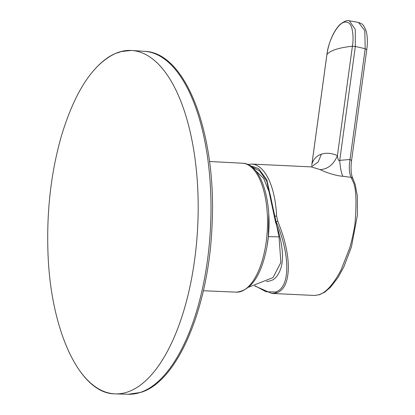 <?xml version="1.0" encoding="UTF-8"?>
<svg xmlns="http://www.w3.org/2000/svg" width="415" height="415" viewBox="0 0 415 415"><rect width="100%" height="100%" fill="white"/><g stroke="black" fill="none" stroke-linecap="round" stroke-linejoin="round"><path stroke-width="0.62" d="M254.997 285.79L266.057 291.755L275.622 291.999C291.159 287.408 289.686 252.673 276.105 221.792L274.844 216.215L274.325 216.386L275.487 221.994L277.749 221.143C281.422 230.434 283.839 237.676 284.991 242.858C287.19 251.526 288.311 259.702 288.352 267.39C288.129 281.681 284.254 290.152 276.717 292.803L271.737 293.431L254.654 285.883M342.842 176.271C336.715 175.965 325.739 172.526 320.105 169.595C327.98 169.118 333.753 164.449 337.421 155.594C337.867 159.661 338.635 161.248 339.735 160.361C340.186 167.364 341.218 172.666 342.842 176.271L351.152 177.345L352.662 180.862C356.029 186.454 356.827 200.404 355.069 222.699C354.841 226.325 351.868 241.395 349.368 248.912L341.068 269.895C333.504 284.265 326.107 292.57 318.86 294.806L314.29 295.454M320.105 169.595L311.229 166.892L318.17 162.011L321.355 154.204C326.237 152.601 331.595 153.068 337.421 155.594L352.402 46.221L355.333 46.47L365.2 48.7L366.523 49.67M277.749 221.143L276.608 216.023L274.844 216.215L266.778 179.633L258.545 168.604L249.368 165.331M118.856 52.171L120.48 51.865L116.765 53.084L118.856 52.171M120.48 51.865L116.765 53.084M254.727 169.751L263.639 178.377L270.165 194.386L279.041 236.866L280.872 262.456L273.049 277.583L248.85 287.097M274.325 216.386L266.84 181.438L259.691 170.913L251.282 166.591M266.43 281.448L268.604 281.313L272.65 279.99L274.88 278.455C284.794 268.479 284.996 249.659 275.487 221.994M349.171 20.75L358.55 22.441L364.795 30.653L365.2 48.7L350.027 159.485L351.349 160.455M358.55 22.441C362.876 24.184 362.85 23.847 365.771 29.932C367.498 35.151 367.84 41.661 366.787 49.463L351.614 160.257M311.727 165.414L326.896 54.619C329.469 36.598 338.033 25.621 340.974 23.759C344.632 21.092 347.417 20.102 349.342 20.776L355.282 29.47L355.333 46.47L339.735 160.361L350.027 159.485C348.761 167.183 349.134 173.133 351.152 177.345L352.838 178.434C350.991 174.502 350.582 168.438 351.614 160.247M321.355 154.204C316.801 155.677 313.662 158.914 311.945 163.925L326.906 54.692M326.927 54.552C328.115 42.107 336.752 23.977 344.268 22.187C347.853 21.471 350.338 23.287 351.723 27.623C353.232 33.983 353.461 40.182 352.402 46.221C338.64 47.73 330.148 50.506 326.927 54.552M242.438 163.214C263.634 163.624 274.497 211.017 266.342 249.794C260.677 276.551 250.665 290.671 236.311 292.155A64.543 28.09 -87.3 0 0 240.882 291.501A64.543 28.09 -87.3 0 0 264.801 250.193A64.543 28.09 -87.3 0 0 242.438 163.214L209.523 161.508M128.411 394.25L140.794 392.398C178.035 381.473 208.895 306.758 212.049 225.412C216.822 135.321 186.6 52.581 144.71 51.346A171.649 74.71 92.7 0 1 210.96 212.973A171.649 74.71 92.7 0 1 140.078 392.502A171.649 74.71 92.7 0 1 128.411 394.25L115.479 393.887A171.903 74.819 92.7 0 1 115.163 393.877M131.488 50.464A171.903 74.819 92.7 0 1 131.804 50.485A171.903 74.819 92.7 0 1 198.152 212.35A171.903 74.819 92.7 0 1 127.166 392.139A171.903 74.819 92.7 0 1 115.484 393.887L114.846 393.861A171.903 74.819 92.7 0 1 79.649 370.626M127.161 392.139A171.903 74.819 92.7 0 1 114.846 393.861C79.457 393.679 49.707 329.152 47.87 249.275C46.781 208.709 51.382 170.643 61.669 135.077C75.442 90.159 93.852 62.748 116.906 52.845L120.656 51.621L131.166 50.448A171.903 74.819 92.7 0 1 198.157 211.624A171.903 74.819 92.7 0 1 127.161 392.139M93.93 70.239A171.903 74.819 92.7 0 1 116.833 52.892M247.708 164.49L251.749 164.065A64.133 27.914 92.7 0 1 276.608 216.023M120.718 51.616A171.903 74.819 92.7 0 1 131.166 50.448L144.71 51.346M267.333 244.217L268.334 236.643L279.041 236.866M268.303 236.643L268.78 213.917M318.86 294.806L324.551 292.29L330.454 287.315L337.96 277.609L343.786 267.021L351.453 246.884L357.44 214.918L357.315 195.828L355.162 184.468L352.838 178.429M275.622 291.999L276.717 292.803M251.749 164.065L311.24 166.892M236.311 292.155L203.381 290.733M319.623 294.707L314.409 295.459M271.768 293.431L314.399 295.459"/></g></svg>
